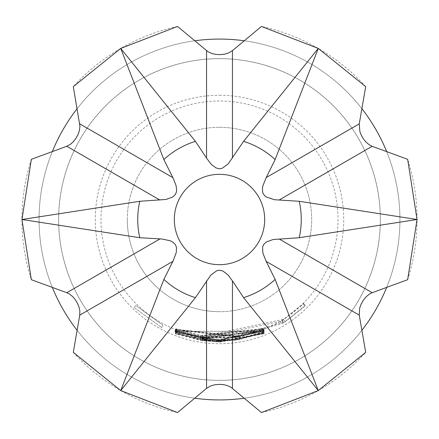 <?xml version="1.0" encoding="UTF-8"?>
<svg xmlns="http://www.w3.org/2000/svg" width="439" height="439" viewBox="0 0 439 439"><rect width="100%" height="100%" fill="white"/><g stroke="black" fill="none" stroke-linecap="round" stroke-linejoin="round"><path stroke-width="0.33" stroke-dasharray="2.19 1.65" d="M134.032 307.388L161.579 327.549L134.032 307.388L135.865 305.495L162.825 325.228L135.865 305.495M386.594 287.578A180.429 180.429 0 0 0 219.5 39.071A180.429 180.429 0 0 0 39.071 219.5A180.429 180.429 0 0 0 219.5 399.929A180.429 180.429 0 0 1 39.071 219.5A180.429 180.429 0 0 1 219.5 39.071A180.429 180.429 0 0 1 399.929 219.5A180.429 180.429 0 0 1 219.5 399.929A180.429 180.429 0 0 0 399.929 219.5A180.429 180.429 0 0 0 219.5 39.071A180.429 180.429 0 0 0 52.406 287.578M58.601 219.5A160.899 160.899 0 0 0 219.5 380.399A160.899 160.899 0 0 0 380.399 219.5A160.899 160.899 0 0 0 219.5 58.601A160.899 160.899 0 0 0 58.601 219.5M263.224 328.641L219.5 337.075L202.253 335.813L202.187 336.104L204.058 336.373L263.17 329.003L200.475 335.939L175.918 329.047L176.308 328.849L200.409 335.423L263.274 328.526L264.201 331.088L219.5 339.709L201.869 338.414L201.803 338.71L203.712 338.985L219.5 340.022L264.146 331.45L219.5 340.11L200.047 338.54L174.947 331.494L175.342 331.297L199.981 338.019L219.5 339.61L264.201 331.088M127.31 219.5A92.19 92.19 0 0 1 219.5 127.31A92.19 92.19 0 0 0 127.31 219.5A92.19 92.19 0 0 0 219.5 311.69A92.19 92.19 0 0 1 127.31 219.5M219.5 127.31A92.19 92.19 0 0 1 311.69 219.5A92.19 92.19 0 0 1 219.5 311.69A92.19 92.19 0 0 0 311.69 219.5A92.19 92.19 0 0 0 219.5 127.31M194.911 40.756A180.429 180.429 0 0 0 76.995 108.834M52.406 151.422A180.429 180.429 0 0 0 219.5 399.929A180.429 180.429 0 0 0 386.594 151.422M362.005 108.834A180.429 180.429 0 0 0 244.089 40.756M58.678 219.5A160.822 160.822 0 0 1 219.5 58.678A160.822 160.822 0 0 1 380.322 219.5A160.822 160.822 0 0 1 219.5 380.322A160.822 160.822 0 0 1 58.678 219.5M244.089 398.244A180.429 180.429 0 0 0 362.005 330.166M219.5 338.03A118.53 118.53 0 0 0 338.03 219.5A118.53 118.53 0 0 0 219.5 100.97A118.53 118.53 0 0 0 100.97 219.5A118.53 118.53 0 0 0 219.5 338.03M365.703 86.648A197.55 197.55 0 0 0 261.452 26.455M407.655 279.692A197.55 197.55 0 0 0 407.655 159.308M261.452 412.545A197.55 197.55 0 0 0 365.703 352.352M219.5 340.214L239.409 338.568L264.058 331.796L264.075 332.142L239.431 339.073L219.5 340.719L175.331 332.29L219.5 340.626L235.705 339.545L237.565 339.27L237.521 338.974L219.5 340.313L175.199 331.802L219.5 340.214M219.5 340.818L285.059 321.595L305.303 305.412L305.434 305.829L283.528 323.126L283.473 322.725L281.849 323.708L219.5 340.927L202.028 339.676L203.97 340.252L219.5 341.246L235.792 340.154L264.141 332.477L239.524 339.676L219.5 341.333L200.393 339.824L175.391 332.971L175.353 332.608L200.211 339.287L219.5 340.818M219.5 341.432L264.234 332.938L219.5 341.526L202.335 340.324L202.192 340.609L204.003 340.862L219.5 341.844L264.316 333.344L219.5 341.932L200.453 340.45L175.452 333.651L175.413 333.283L200.458 339.94L219.5 341.432M219.5 342.019L264.377 333.635L219.5 342.113L175.468 333.859L219.5 342.019M219.5 95.274A124.226 124.226 0 0 1 343.726 219.5A124.226 124.226 0 0 1 219.5 343.726A124.226 124.226 0 0 1 95.274 219.5A124.226 124.226 0 0 1 219.5 95.274M174.947 331.494L176.308 328.849L174.947 331.494M177.548 26.455A197.55 197.55 0 0 0 73.297 86.648M31.345 159.308A197.55 197.55 0 0 0 31.345 279.692M73.297 352.352A197.55 197.55 0 0 0 177.548 412.545M76.995 330.166A180.429 180.429 0 0 0 194.911 398.244M176.412 331.401L263.411 331.182L176.412 331.401L175.468 333.859M176.423 331.505L175.479 333.964M263.411 331.182L264.377 333.635M263.389 331.088L264.355 333.541M176.401 331.193L176.368 330.825L200.87 337.339L263.263 330.485L204.453 337.948L202.703 337.717L202.566 338.003L204.333 338.249L263.373 330.984L200.859 337.849L176.401 331.193L175.452 333.651M200.859 337.849L200.453 340.45M263.373 330.984L264.333 333.437M263.351 330.891L264.316 333.344M204.333 338.249L204.003 340.862M202.566 338.003L202.192 340.609M202.703 337.717L202.335 340.324M204.453 337.948L204.119 340.56M263.279 330.583L264.245 333.031M263.263 330.485L264.234 332.938M200.87 337.339L200.458 339.94M176.368 330.825L175.413 333.283M280.494 321.447L204.173 337.306L202.406 337.07L204.305 337.64L235.436 337.542L263.175 330.029L239.09 337.075L200.804 337.223L176.346 330.518L176.313 330.155L200.628 336.686L283.638 319.378L303.437 303.547L303.574 303.964L282.145 320.887L282.085 320.486L280.494 321.447L281.849 323.708M282.085 320.486L283.473 322.725M282.145 320.887L283.528 323.126M303.574 303.964L305.434 305.829M303.437 303.547L305.303 305.412M283.638 319.378L285.059 321.595M200.628 336.686L200.211 339.287M176.313 330.155L175.353 332.608M176.346 330.518L175.391 332.971M200.804 337.223L200.393 339.824M239.09 337.075L239.524 339.676M263.224 330.298L264.19 332.746M263.175 330.029L264.141 332.477M237.247 337.009L237.636 339.616M237.263 337.278L237.658 339.879M235.436 337.542L235.792 340.154M204.305 337.64L203.97 340.252M202.538 337.393L202.165 340M202.406 337.07L202.028 339.676M204.173 337.306L203.833 339.918M238.997 336.477L176.291 329.837L235.348 336.932L237.17 336.664L237.126 336.367L235.309 336.62L176.171 329.354L238.975 335.972L263.087 329.343L263.104 329.689L238.997 336.477L239.431 339.073M263.104 329.689L264.075 332.142M263.087 329.343L264.058 331.796M238.975 335.972L239.409 338.568M176.171 329.354L175.199 331.802M176.226 329.475L175.26 331.928M235.309 336.62L235.661 339.232M237.126 336.367L237.521 338.974M237.17 336.664L237.565 339.27M235.348 336.932L235.705 339.545M176.291 329.837L175.331 332.29M176.297 329.941L175.337 332.394M200.475 335.939L200.047 338.54M263.131 329.118L264.108 331.566M263.17 329.003L264.146 331.45M204.058 336.373L203.712 338.985M202.187 336.104L201.803 338.71M202.253 335.813L201.869 338.414M204.097 336.06L203.751 338.672M263.274 328.526L264.251 330.968M200.409 335.423L199.981 338.019M161.579 327.549L162.825 325.228L161.579 327.549M219.5 399.929A180.429 180.429 0 0 0 399.929 219.5A180.429 180.429 0 0 0 219.5 39.071M175.809 328.871L174.832 331.313"/><path stroke-width="0.66" d="M244.089 40.756A180.429 180.429 0 0 0 194.911 40.756M76.995 108.834A180.429 180.429 0 0 0 52.406 151.422M386.594 151.422A180.429 180.429 0 0 0 362.005 108.834M194.911 398.244A180.429 180.429 0 0 0 244.089 398.244M362.005 330.166A180.429 180.429 0 0 0 386.594 287.578M279.138 200.014L274.402 199.707L266.396 197.04L264.843 195.915L263.087 193.577L262.604 192.046L262.456 188.529L262.857 185.906L266.193 177.592L275.127 159.582L318.275 48.416L261.452 26.455L232.445 50.65L228.746 52.889L224.68 54.14L219.862 54.65L215.681 54.376L212.015 53.547L207.987 51.703L177.548 26.455L120.725 48.416L73.297 86.648L79.958 126.344L79.393 130.592L78.032 134.526L75.892 138.444L73.483 141.55L70.772 144.063L66.865 146.258L31.345 159.308L21.95 219.5L31.345 279.692L66.799 292.714L69.45 294.009L72.764 296.693L75.426 299.875L77.659 303.667L79.08 307.289L79.849 310.905L79.744 315.136L73.297 352.352L120.725 390.584L177.548 412.545L206.555 388.35L210.254 386.111L214.32 384.86L219.138 384.35L223.319 384.624L226.985 385.453L231.013 387.297L261.452 412.545L318.275 390.584L365.703 352.352L359.256 315.136L359.645 308.255L361.028 304.337L363.333 300.221L366.186 296.742L369.183 294.251L372.201 292.714L407.655 279.692L417.05 219.5L407.655 159.308L372.201 146.286L369.347 144.859L366.044 142.115L363.426 138.916L361.248 135.135L359.859 131.524L359.256 123.864L365.703 86.648L318.275 48.416L243.574 141.363L228.132 163.966L222.211 168.269L219.5 168.823L216.032 167.934L211.027 164.131L206.555 158.111L195.426 141.363L120.725 48.416L163.873 159.582L173.218 178.294L176.055 185.527L176.593 189.335L176.44 191.838L175.391 194.515L172.741 196.957L166.101 199.438L139.794 201.281L21.95 219.5L139.794 237.718L162.013 239.025L169.948 240.682L172.28 241.768L175.402 244.501L176.511 247.612L176.264 252.485L173.257 260.634L163.873 279.418L120.725 390.584L195.426 297.637L210.868 275.033L216.789 270.731L219.5 270.177L222.968 271.066L227.973 274.869L232.445 280.889L243.574 297.637L318.275 390.584L275.127 279.418L266.193 261.408L262.857 253.094L262.56 247.162L263.641 244.441L266.506 241.894L273.053 239.535L299.206 237.718L417.05 219.5L299.206 201.281L279.138 200.014L372.201 146.286M52.406 287.578A180.429 180.429 0 0 0 76.995 330.166M232.445 50.65L232.445 158.111M359.256 315.136L266.193 261.408M219.5 264.684A45.184 45.184 0 0 0 264.684 219.5A45.184 45.184 0 0 0 219.5 174.316A45.184 45.184 0 0 0 174.316 219.5A45.184 45.184 0 0 0 219.5 264.684M163.873 279.418A81.758 81.758 0 0 0 195.426 297.637M139.794 201.281A81.758 81.758 0 0 0 139.794 237.718M195.426 141.363A81.758 81.758 0 0 0 163.873 159.582M299.206 237.718A81.758 81.758 0 0 0 299.206 201.281M275.127 159.582A81.758 81.758 0 0 0 243.574 141.363M243.574 297.637A81.758 81.758 0 0 0 275.127 279.418M372.201 292.714L279.138 238.986M232.445 388.35L232.445 280.889M206.555 388.35L206.555 280.889M66.799 292.714L159.862 238.986M79.744 315.136L172.807 261.408M79.744 123.864L172.807 177.592M66.799 146.286L159.862 200.014M206.555 50.65L206.555 158.111M359.256 123.864L266.193 177.592"/></g></svg>
